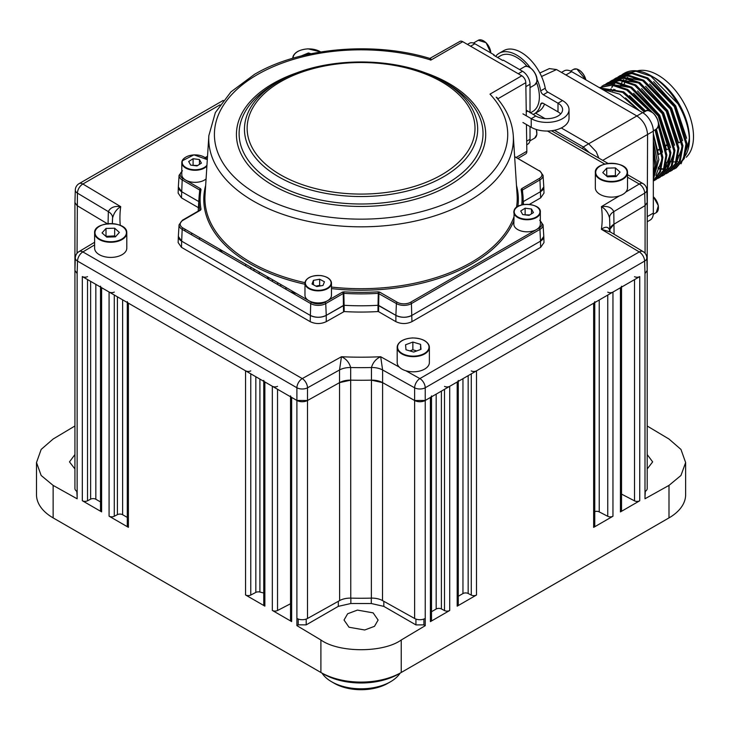 <?xml version="1.0" encoding="UTF-8"?>
<svg xmlns="http://www.w3.org/2000/svg" width="730" height="730" viewBox="0 0 730 730"><rect width="100%" height="100%" fill="white"/><g stroke="black" fill="none" stroke-linecap="round" stroke-linejoin="round"><path stroke-width="1.09" d="M349.022 627.243L344.031 620.035L347.653 613.766L357.426 610.097L373.121 612.853L378.113 620.053L374.49 626.322L364.717 629.99L349.022 627.243M74.925 468.979L69.487 461.88L74.925 454.562M647.209 454.571L652.647 461.88L647.209 468.97M431.512 396.828L431.512 620.08A3.787 2.19 180 0 1 430.399 621.631L449.716 610.481A3.787 2.19 180 0 1 444.506 610.554L441.394 608.939A3.787 2.19 0 0 0 436.175 609.021L431.512 611.713M290.531 395.87A3.787 2.19 0 0 0 291.644 397.412L296.9 400.451A7.574 4.371 0 0 0 307.512 400.496L339.623 382.593A15.148 8.742 180 0 1 350.774 380.148A248.985 143.746 0 0 0 371.36 380.148A15.148 8.742 180 0 1 382.511 382.593L414.622 400.496A7.574 4.371 0 0 0 425.243 400.451L430.399 397.467A3.787 2.19 0 0 0 431.512 395.916M444.506 386.398A3.787 2.19 0 0 0 449.716 386.316L457.181 382.009A3.787 2.19 0 0 0 458.285 380.458M458.285 381.361L458.285 604.623A3.787 2.19 180 0 1 457.181 606.174L476.489 595.023A3.787 2.19 180 0 1 471.279 595.096L468.167 593.481A3.787 2.19 0 0 0 462.957 593.563L458.285 596.255M471.279 370.931A3.787 2.19 0 0 0 476.489 370.858L593.645 303.215A3.787 2.19 0 0 0 594.758 301.673M594.758 302.576L594.758 525.837A3.787 2.19 180 0 1 593.645 527.379L612.963 516.229A3.787 2.19 180 0 1 607.752 516.311L599.23 511.885A3.787 2.19 0 0 0 594.758 511.63M607.752 292.146A3.787 2.19 0 0 0 612.963 292.064L620.427 287.757A3.787 2.19 0 0 0 621.531 286.215M621.531 287.118L621.531 510.38A3.787 2.19 180 0 1 620.427 511.922L639.736 500.771A3.787 2.19 180 0 1 634.525 500.853L621.531 494.101M634.525 276.688A3.787 2.19 0 0 0 639.736 276.606L425.234 400.451L414.622 400.496L382.511 382.593L371.36 380.148A248.985 143.746 180 0 1 350.774 380.148L339.623 382.593L307.512 400.496L296.9 400.451L82.308 276.551A3.787 2.19 0 0 0 87.518 276.634M645.32 491.354L644.991 496.756M74.925 425.982L53.135 439.013L41.172 449.415L36.5 462.546L36.5 494.703A56.803 32.795 0 0 0 53.135 517.889L320.899 672.485A56.803 32.795 0 0 0 401.235 672.485L668.999 517.889L668.999 485.386L644.991 498.754L644.991 491.555A7.574 4.371 0 0 0 647.209 488.461L647.209 270.483M668.999 485.386L680.962 475.467L685.634 462.546L680.962 449.434L668.999 439.04L647.209 426.028M668.999 517.889L666.326 519.432L668.999 517.889A56.803 32.795 0 0 0 685.634 494.703L685.634 462.546M74.925 202.566L74.925 488.461A7.574 4.371 0 0 0 77.143 491.555L77.143 498.8L53.135 485.413L53.135 517.889L55.818 519.432A53.016 30.605 180 0 1 55.763 519.404M77.143 496.802L76.814 491.354M36.5 462.546L41.172 475.486L53.135 485.413M77.051 205.605L107.356 223.718L77.051 205.605L74.925 202.493L75.299 189.973A7.574 4.371 1.7 0 0 77.426 193.131L77.051 253.264M100.512 501.948L95.84 499.256A3.787 2.19 0 0 0 90.629 499.174L87.518 500.798A3.787 2.19 180 0 1 82.308 500.716L101.616 511.867A3.787 2.19 180 0 1 100.512 510.325L100.512 287.063M100.512 286.16A3.787 2.19 0 0 0 101.616 287.702L109.08 292.009A3.787 2.19 0 0 0 114.291 292.091M127.285 517.415L122.622 514.714A3.787 2.19 0 0 0 117.411 514.641L114.291 516.256A3.787 2.19 180 0 1 109.08 516.174L128.398 527.325A3.787 2.19 180 0 1 127.285 525.783L127.285 302.521M127.285 301.618A3.787 2.19 0 0 0 128.398 303.16L245.554 370.803A3.787 2.19 0 0 0 250.764 370.886M263.758 592.997A248.985 143.746 180 0 1 259.907 592.039A3.787 2.19 0 0 0 255.838 592.413L250.764 595.041A3.787 2.19 180 0 1 245.554 594.968L264.862 606.119A3.787 2.19 180 0 1 263.758 604.568L263.758 381.315M263.758 380.403A3.787 2.19 0 0 0 264.862 381.954L272.327 386.261A3.787 2.19 0 0 0 277.537 386.343M290.531 603.746L277.537 610.508A3.787 2.19 180 0 1 272.327 610.426L291.644 621.577A3.787 2.19 180 0 1 290.531 620.025L290.531 396.773M296.9 625.628L320.899 639.982C338.976 652.93 383.159 652.948 401.235 640.009L425.243 625.674L423.902 624.871L415.936 624.907L383.825 606.375L371.287 603.518L350.856 603.509L338.309 606.356L306.198 624.871L298.232 624.825L296.9 625.628L296.9 618.429A7.574 4.371 0 0 0 307.512 618.483L339.623 600.58A15.148 8.742 180 0 1 350.774 598.125A248.985 143.746 0 0 0 371.36 598.125A15.148 8.742 180 0 1 382.511 600.58L414.622 618.483A7.574 4.371 0 0 0 425.243 618.429L425.243 625.674M423.902 619.04L423.902 624.871M298.232 619.04L298.232 624.825M609.897 231.501A248.985 143.746 0 0 0 609.833 230.58M609.915 229.266A15.148 8.742 180 0 1 614.076 224.146L645.083 205.605L614.076 224.146L609.915 229.266M666.371 519.404A53.016 30.605 180 0 1 666.326 519.432L398.553 674.027A53.016 30.605 180 0 1 323.582 674.027L55.818 519.432M320.899 639.982L320.899 672.485L323.582 674.027M401.235 672.485L398.553 674.027L401.235 672.485L401.235 640.009M598.828 158.109L596.237 151.767L588.672 143.783L636.879 115.951C643.331 120.459 646.899 126.637 647.574 134.475L647.209 230.26M539.844 72.991L549.361 68.593L556.525 69.551L636.879 115.951L642.628 112.621L571.663 71.649A15.148 8.742 -120 0 0 564.089 70.901L561.47 72.416M535.592 113.132L545.073 118.616M561.288 127.969L588.672 143.783L583.316 146.986L589.347 152.634M554.398 130.287L583.316 146.986L582.394 148.619M653.332 179.571L658.852 159.678L653.332 134.721M653.332 140.835L657.173 160.646L653.332 178.275M653.332 175.191L655.522 161.595L653.332 145.918M673.744 169.223L676.29 167.854L684.311 158.474L686.966 143.445L675.286 106.124L647.802 77.937L632.956 73L620.327 75.555L617.863 77.07M675.305 168.429L683.326 159.058L685.972 144.02L674.301 106.699L646.817 78.502L631.961 73.575L619.332 76.121M669.729 171.541L672.275 170.172L680.296 160.801L682.952 145.763L671.271 108.442L643.787 80.254L628.941 75.318L616.303 77.873L613.848 79.388M671.29 170.747L679.302 161.376L681.957 146.338L670.277 109.016L642.802 80.829L627.946 75.893L615.317 78.438M665.714 173.859L668.26 172.499L676.281 163.118L678.936 148.081L667.256 110.768L639.772 82.572L624.917 77.645L612.288 80.191L609.824 81.705M667.266 173.065L675.286 163.693L677.942 148.655L666.262 111.334L638.777 83.147L623.931 78.21L611.302 80.765M662.156 175.839L663.743 175.09M661.699 176.186L664.245 174.817L672.266 165.436L674.921 150.398L663.241 113.086L635.757 84.89L620.902 79.962L608.273 82.508L605.809 84.023M663.251 175.382L671.271 166.011L673.927 150.973L662.247 113.652L634.762 85.465L619.916 80.528L607.287 83.083M658.141 178.156L659.728 177.408M657.675 178.503L660.23 177.135L668.251 167.754L670.897 152.716L659.226 115.404L631.742 87.208L616.886 82.28L604.258 84.826L601.794 86.341M659.236 177.7L667.256 168.329L669.912 153.291L658.232 115.97L630.747 87.782L615.892 82.846L603.263 85.401M653.66 180.821L656.206 179.452L664.227 170.081L666.882 155.043L658.524 123.799M655.221 180.027L663.241 170.647L665.897 155.609L658.341 126.034M653.332 181.049L660.522 171.66L662.867 157.361L656.014 129.283M653.332 180.885L659.801 171.541L661.873 157.926L655.02 129.849M613.538 90.401L613.766 89.288M623.347 73.803L624.342 73.228A53.965 31.153 60 0 1 651.324 75.902A53.965 31.153 60 0 1 678.006 103.87L650.832 76.185L635.976 71.257L623.347 73.803L621.878 74.752M611.795 80.483L610.353 81.477M651.215 111.571L627.727 89.525L612.871 84.598L599.376 87.646L611.959 85.173L626.732 90.1L649.207 110.75M645.356 111.389L623.703 91.843L599.768 87.874M644.362 111.955L622.717 92.418L600.096 88.065M689.467 140.233A50.178 28.972 60 0 1 685.351 155.7M653.642 77.243L654.007 77.444A50.178 28.972 60 0 1 689.485 138.901L689.485 141.62L681.108 163.766M637.272 70.883A50.178 28.972 60 0 1 674.182 88.96A50.178 28.972 60 0 1 693.5 136.583A50.178 28.972 60 0 1 686.227 157.233M677.741 161.54A50.178 28.972 60 0 1 676.856 161.686M674.894 161.877A50.178 28.972 60 0 1 673.525 161.896M671.947 161.814A50.178 28.972 60 0 1 670.14 161.595M657.995 149.887L660.887 148.217M666.025 145.243L668.917 143.573M653.332 143.554L655.029 168.566M669.008 144.075L666.098 145.754M660.969 148.71L658.068 150.389M681.637 141.182L678.608 142.925L667.658 110.531L645.585 86.313M669.583 148.135L666.563 149.887L658.405 122.54M661.553 152.771L658.533 154.523L653.332 133.617M678.407 155.709L680.269 154.632A44.493 25.687 -120 0 0 680.935 154.222M686.866 147.25A44.493 25.687 -120 0 0 689.339 137.696M624.305 83.877A50.178 28.972 60 0 1 624.953 82.171M625.592 80.756A50.178 28.972 60 0 1 626.24 79.543M627.252 77.937A50.178 28.972 60 0 1 627.791 77.197M620.29 86.195A50.178 28.972 60 0 1 620.929 84.488M621.577 83.074A50.178 28.972 60 0 1 622.225 81.86M623.228 80.263A50.178 28.972 60 0 1 623.776 79.515M678.006 103.87C685.516 116.882 689.339 129.465 689.485 141.62M625.5 97.911L639.589 110.869M629.515 95.594L645.721 111.17M656.389 129.055L662.548 152.214M633.53 93.276L652.218 112.228M637.545 90.949L659.628 115.167L670.578 147.579M669.145 162.197L663.643 171.331M662.402 172.38L660.632 173.567M641.57 88.631L663.643 112.849L674.593 145.261M610.718 90.347L611.311 88.914M612.05 87.381L612.57 86.45M614.258 83.968L615.253 82.8M615.883 82.143L617.872 80.437M618.693 79.862L619.597 79.305M649.6 83.996L671.673 108.213L682.632 140.625M667.941 168.438L673.918 152.789M665.477 168.812L664.729 168.867M663.935 168.886L661.508 168.767M659.975 168.566L658.159 168.21M653.615 81.678L675.697 105.896L686.647 138.308M647.574 221.555L650.202 220.04A15.148 8.742 -120 0 0 653.332 213.105L653.332 131.172A15.148 8.742 -120 0 0 642.628 112.621M638.613 110.303L619.688 94.17L601.967 89.142M604.376 89.197L622.234 92.153M661.873 159.742L655.887 175.401M612.415 84.561L630.264 87.518M669.903 155.107L663.917 170.765M666.563 169.78L663.981 171.632M614.915 82.006L618.447 80.446M620.445 79.926L638.294 82.873M610.253 90.219L610.837 88.868M611.64 87.299L612.123 86.459M613.848 84.032L614.961 82.782M615.563 82.198L617.744 80.437M624.46 77.608L642.318 80.555M681.948 148.154L675.971 163.803M665.231 169.159L664.592 169.214M663.798 169.26L661.38 169.205M659.801 169.031L658.058 168.721M387.849 683.307L390.523 681.756L387.849 683.307A37.869 21.864 180 0 1 334.294 683.307L331.612 681.756A41.656 24.053 0 0 0 390.523 681.756L390.523 681.756A41.656 24.053 0 0 0 400.122 673.124M322.021 673.124A41.656 24.053 0 0 0 331.612 681.756M521.74 204.938A160.956 92.929 0 0 0 521.12 189.544L521.658 188.659L539.151 178.558A1.131 0.657 60 0 1 539.954 179.899A10.622 6.132 180 0 0 543.056 175.337L543.795 186.807A11.361 6.561 180 0 1 540.474 191.689L523.355 201.571L540.474 191.689L543.795 186.935L543.987 193.121L540.656 197.876L539.954 179.899L522.461 190.001L522.653 192.857M199.482 192.857L199.673 190.001L182.19 179.899L181.478 197.876L178.147 193.121L178.339 186.935L181.661 191.689L198.779 201.571L181.661 191.689A11.361 6.561 180 0 1 178.348 186.807L179.078 175.337A10.622 6.132 180 0 0 182.19 179.899A1.131 0.657 -60 0 1 182.993 178.558L200.476 188.659L201.024 189.544A160.956 92.929 0 0 0 201.024 209.3L200.476 210.185L182.993 220.287A9.49 5.475 0 0 0 182.993 228.034L311.518 302.238A9.49 5.475 0 0 0 324.932 302.238L342.425 292.137L343.958 291.827A160.956 92.929 0 0 0 378.176 291.827L378.295 293.351A162.096 93.586 180 0 1 343.839 293.351L343.958 291.827M181.478 197.876L198.387 207.639M410.616 302.238L539.151 228.034A1.131 0.657 60 0 1 539.954 229.375A10.622 6.132 180 0 0 543.056 224.804L543.795 236.283A11.361 6.561 180 0 1 540.474 241.165L543.795 236.41L543.987 242.597L540.656 247.342L540.474 241.165L411.948 315.369L540.474 241.165L539.954 229.375L411.419 303.58A10.622 6.132 180 0 1 396.399 303.58L378.295 293.351L378.021 305.286L395.879 315.369C401.235 317.869 406.592 317.869 411.939 315.369A11.361 6.561 180 0 1 395.879 315.369L396.399 303.58A1.131 0.657 120 0 1 397.202 302.238A9.49 5.475 0 0 0 410.616 302.238A1.131 0.657 60 0 1 411.419 303.58L411.939 321.656L540.656 247.342M411.939 321.656C406.592 324.156 401.235 324.156 395.879 321.656L395.879 315.369L378.642 305.414L378.587 311.673L395.879 321.656M378.587 311.673L377.976 311.555L378.021 305.286A162.836 94.006 0 0 1 344.113 305.286A162.836 94.006 0 0 0 378.021 305.286M344.159 311.555L326.255 321.656L326.255 315.369L344.113 305.286L343.839 293.351L343.228 293.478L325.735 303.58L326.255 315.369A11.361 6.561 180 0 1 310.195 315.369L181.661 241.165L181.478 247.342L178.147 242.597L178.339 236.41L181.661 241.165L310.195 315.369C315.552 317.869 320.899 317.869 326.255 315.369L343.501 305.414L344.113 305.286L344.159 311.555A162.963 94.088 0 0 0 377.976 311.555M326.255 321.656C320.899 324.156 315.552 324.156 310.195 321.656L310.715 303.58A1.131 0.657 -60 0 1 311.518 302.238M181.478 247.342L310.195 321.656M185.666 229.576L184.106 230.479L185.666 229.576M198.241 211.098L198.25 210.632A162.836 94.006 0 0 0 198.241 211.089A162.836 94.006 0 0 1 198.35 208.305L199.089 196.835A162.096 93.586 180 0 1 199.892 190.357A1.131 0.922 10.5 0 1 201.024 189.544M199.847 189.362A6.251 3.604 0 0 0 200.586 188.723M222.404 252.589A155.636 89.854 180 0 1 219.484 249.103M378.733 301.061A155.636 89.854 180 0 1 378.122 301.107M296.444 293.533A155.636 89.854 180 0 1 290.394 291.845M192.583 233.573A5.676 3.276 0 0 0 190.804 234.348M198.825 238.975A5.676 3.276 0 0 0 200.166 237.953M529.36 204.4L540.656 197.876M94.617 242.269L78.986 251.613A7.574 4.444 59.1 0 1 82.873 251.923A7.574 4.371 120 0 0 77.517 261.094L77.143 273.577L74.925 270.401L75.299 257.882A7.574 4.371 1.7 0 0 77.517 261.094L296.9 387.758A7.574 4.216 0 0 0 307.512 387.812L307.512 618.483M296.9 618.429L296.9 387.758A7.574 4.371 -60 0 1 302.257 378.587A7.574 4.298 60.9 0 1 307.512 387.812L339.523 369.964L341.457 356.733C346.102 358.795 349.177 362.39 350.674 367.518L350.774 598.125M339.623 600.58L339.523 369.964A15.148 8.523 179.5 0 1 350.674 367.518A248.711 143.591 180 0 0 371.46 367.518A15.148 8.523 -179.5 0 1 382.611 369.964L382.511 600.58M414.622 618.483L414.622 387.812A7.574 4.216 -0 0 0 425.234 387.758L425.243 618.429M371.36 598.125L371.46 367.518C372.957 362.39 376.032 358.795 380.686 356.733L382.611 369.964L414.622 387.812A7.574 4.298 -60.9 0 1 419.878 378.587A7.574 4.371 60 0 1 425.234 387.758L644.617 261.094A7.574 4.371 -1.7 0 0 646.835 257.882A7.574 7.574 0 0 0 643.148 251.613L610.289 231.967L601.411 229.293C605.48 226.327 608.199 226.574 609.568 230.05L609.577 230.735M646.835 257.882L647.209 270.401L644.991 273.577L644.617 261.094A7.574 4.371 -120 0 0 639.261 251.923A7.574 4.444 -59.1 0 1 643.148 251.613M610.307 231.976L609.55 230.525A15.148 8.824 178.7 0 1 609.568 230.05A248.711 143.591 180 0 0 609.76 222.276L609.961 231.602M108.058 224.146L108.332 211.609C110.449 207.429 114.583 205.778 120.724 206.645C116.654 209.045 113.935 212.841 112.575 218.051L112.584 217.796A15.148 8.66 -178.8 0 0 108.332 211.609L77.426 193.131A7.574 4.444 120.9 0 1 82.873 184.015L120.724 206.645A241.146 139.22 0 0 0 120.268 225.351M646.835 189.973L647.209 202.493L645.083 205.605L644.709 193.131A7.574 4.371 -1.7 0 0 646.835 189.973A7.574 7.574 0 0 0 643.048 183.641L627.526 174.68M405.825 370.749L419.878 378.587L639.261 251.923L601.411 229.293A241.146 139.22 0 0 0 601.411 206.645C605.48 209.045 608.199 212.841 609.568 218.051L609.55 217.796A15.148 8.66 178.8 0 1 613.802 211.609L644.709 193.131A7.574 4.444 -120.9 0 0 639.261 184.015L627.526 177.235M609.55 217.786L609.76 222.276A248.711 143.591 180 0 0 609.568 218.051M619.378 195.905L601.411 206.645C607.561 205.778 611.685 207.429 613.802 211.609L614.076 234.23M430.463 60.097C430.554 57.761 430.718 57.743 430.946 60.052L429.842 58.418C373.459 41.099 299.437 47.706 254.533 74.341L230.999 91.843L215.368 112.557L208.853 135.625L205.03 195.202A156.147 90.155 0 0 0 305.003 282.683M443.521 81.605C400.25 55.425 321.884 55.425 278.614 81.605L274.827 83.795A121.965 70.418 0 0 0 274.827 183.376A121.965 70.418 0 0 0 447.308 183.376A121.965 70.418 0 0 0 447.308 83.795L443.521 81.605A116.608 67.324 180 0 1 443.521 176.815A116.608 67.324 180 0 1 278.614 176.815A116.608 67.324 180 0 1 278.614 81.605L274.827 83.795M539.151 178.558A9.49 5.475 0 0 0 539.151 170.811A1.131 0.657 -60 0 1 539.716 170.756L543.056 175.337M521.658 188.659A1.131 0.657 60 0 1 522.461 190.001M526.439 124.538L526.841 151.274A5.676 3.276 60 0 1 525.664 153.957L517.853 158.474M208.853 135.625A152.324 87.938 180 0 0 300.176 219.493A152.324 87.938 180 0 0 468.779 201.069A152.324 87.938 180 0 0 513.281 135.625C512.277 121.846 506.583 109.026 496.19 97.163L497.23 97.71M429.842 58.418L459.909 41.409A5.676 3.276 60 0 1 462.747 41.692L521.795 75.783A5.676 3.276 60 0 1 525.81 82.663L526.312 115.805M199.673 190.001A1.131 0.657 -60 0 1 200.476 188.659M200.476 210.185A1.131 0.657 60 0 0 199.911 210.13A1.131 0.922 -10.5 0 1 201.024 209.3M324.932 302.238A1.131 0.657 -120 0 1 325.735 303.58A10.622 6.132 180 0 1 310.715 303.58L182.19 229.375A1.131 0.657 -60 0 1 182.993 228.034M343.547 311.673L343.228 293.478A1.131 0.657 -120 0 0 342.425 292.137M521.12 189.544A1.131 0.922 -10.5 0 1 522.242 190.357A162.096 93.586 180 0 1 523.054 196.835A162.096 93.586 180 0 1 522.99 204.665M378.176 291.827L379.709 292.137A1.131 0.657 120 0 0 378.906 293.478L378.642 305.414M181.661 241.165A11.361 6.561 180 0 1 178.348 236.283L179.078 224.804A10.622 6.132 180 0 0 182.19 229.375L181.661 241.165M539.151 170.811L514.632 156.658M514.632 156.612L539.187 170.793M497.577 57.469L500.524 55.763A32.184 18.588 60 0 1 516.621 57.36A32.184 18.588 60 0 1 527.16 66.43M536.577 82.526A32.184 18.588 60 0 1 532.717 111.517L530.354 112.876M533.137 114.491A35.031 20.221 -120 0 0 534.132 113.98A35.031 20.221 -120 0 0 540.702 104.244A3.787 2.19 60 0 1 541.414 103.185A3.787 2.19 60 0 1 543.303 103.377L557.994 111.854A15.704 9.061 180 0 1 560.686 113.935M526.22 110.13L535.784 116.015A15.704 9.061 180 0 0 543.722 118.488A15.704 9.061 0 0 0 562.593 109.609A15.704 9.061 0 0 0 557.994 103.195L543.303 94.718L547.856 92.09A3.787 2.19 60 0 1 545.255 88.221A35.031 20.221 60 0 0 527.89 57.36A35.031 20.221 60 0 0 503.663 50.68L499.11 53.308A35.031 20.221 -120 0 0 495.624 56.347M536.915 78.968A35.031 20.221 -120 0 1 540.702 90.849A3.787 2.19 -120 0 0 543.303 94.718M522.936 122.512L531.23 127.303A22.137 12.784 180 0 0 542.417 130.779A22.137 12.784 0 0 0 569.026 118.269L569.026 109.609A22.137 12.784 180 0 0 562.538 100.567L547.856 92.09M569.026 109.609A22.137 12.784 180 0 1 542.417 122.129A22.137 12.784 0 0 1 531.23 118.643L522.936 113.853M544.507 104.071A35.031 20.221 60 0 1 538.685 111.352L534.132 113.98M530.4 67.835A35.031 20.221 -120 0 0 499.11 53.308M494.447 55.672L494.146 54.878L474.865 43.745A10.603 6.123 -120 0 0 469.563 43.216L467.483 44.42M526.741 144.768L527.836 144.138A10.603 6.123 -120 0 0 530.026 139.284L530.026 126.609M530.026 112.694L530.026 84.251A10.603 6.123 -120 0 0 522.534 71.266L503.253 60.134L502.714 60.444L493.617 55.188L494.146 54.878M536.322 206.608A13.249 7.656 180 0 1 540.337 212.101C541.459 203.205 516.603 201.444 514.166 210.34L513.829 224.156A13.249 7.656 0 0 0 525.627 231.766A13.249 7.656 0 0 0 540.017 225.825A13.249 7.656 0 0 0 540.337 224.156L540.337 212.101A13.249 7.656 180 0 1 540.017 213.762A13.249 7.656 180 0 1 525.627 219.703A13.249 7.656 180 0 1 513.829 212.101A13.249 7.656 180 0 1 514.148 210.432A13.249 7.656 180 0 1 517.844 206.608M529.679 214.967L524.487 214.793M529.031 215.377L533.438 212.612L531.495 209.017L525.135 208.196L520.727 210.97L522.671 214.556L529.031 215.377M525.135 214.383L525.135 208.196M531.495 213.835L531.495 209.017M206.9 166.057A13.249 7.656 180 0 1 191.999 170.072A13.249 7.656 180 0 1 181.797 162.626L181.797 174.689A13.249 7.656 0 0 0 191.205 182.007A13.249 7.656 0 0 0 206.07 178.941M197.647 165.5L192.455 165.318M193.103 158.729L188.696 161.494L190.649 165.089L197 165.911L201.407 163.137L199.463 159.551L193.103 158.729L193.103 164.916M199.463 164.359L199.463 159.551M327.46 277.719A13.249 7.656 180 0 1 331.475 283.213C331.119 279.28 327.651 276.734 321.081 275.584C311.5 275.173 306.125 277.71 304.976 283.213L304.976 295.267A13.249 7.656 0 0 0 315.333 302.74A13.249 7.656 0 0 0 331.475 295.267L331.475 283.213A13.249 7.656 180 0 1 315.333 290.677A13.249 7.656 180 0 1 304.976 283.213A13.249 7.656 180 0 1 308.991 277.719M313.435 280.356L312.011 284.025L316.802 286.571L323.016 285.448L324.439 281.78L319.649 279.234L313.435 280.356L313.435 284.782M320.552 285.895L319.649 285.412L315.907 286.096M319.649 285.412L319.649 279.234M308.425 54.294L308.425 52.971L301.161 55.991M311.035 53.737L308.425 52.971M126.783 232.487L126.801 232.97A16.096 9.289 180 0 0 126.783 232.514C126.965 220.597 93.385 221.108 94.617 232.97L94.617 248.118A16.096 9.289 0 0 0 94.635 248.574A16.096 9.289 0 0 0 111.106 257.407A16.096 9.289 0 0 0 126.801 248.118L126.801 232.97A16.096 9.289 180 0 1 111.106 242.26A16.096 9.289 180 0 1 94.635 233.427A16.096 9.289 180 0 1 94.617 232.97A16.096 9.289 180 0 1 99.462 226.318M115.541 236.712L114.665 235.936L105.877 236.328M115.404 236.867L119.364 232.414L114.665 228.207L106.005 228.454L102.045 232.906L106.744 237.113L115.404 236.867M106.005 236.182L106.005 228.454M114.665 235.936L114.665 228.207M424.531 340.718A16.096 9.289 180 0 1 429.377 347.37C428.391 341.448 422.761 338.3 412.496 337.926C403.06 338.72 397.959 341.868 397.193 347.37L397.193 362.518A16.096 9.289 0 0 0 414.074 371.798A16.096 9.289 0 0 0 429.377 362.518L429.377 347.37A16.096 9.289 180 0 1 414.074 356.651A16.096 9.289 180 0 1 397.193 347.37A16.096 9.289 180 0 1 402.038 340.718M416.73 350.938L412.861 349.789L409.84 350.911M420.571 344.341L412.861 342.06L405.57 344.77L405.999 349.77L413.709 352.061L421 349.341L420.571 344.341L420.571 349.506M412.861 349.789L412.861 342.06M622.672 166.029A16.096 9.289 180 0 1 627.508 172.216A16.096 9.289 180 0 1 627.526 172.672L627.499 172.198C627.681 160.308 594.111 160.819 595.333 172.672L595.333 187.829A16.096 9.289 0 0 0 595.351 188.285A16.096 9.289 0 0 0 611.822 197.118A16.096 9.289 0 0 0 627.526 187.829L627.526 172.672A16.096 9.289 180 0 1 611.822 181.962A16.096 9.289 180 0 1 595.351 173.129A16.096 9.289 180 0 1 595.333 172.672A16.096 9.289 180 0 1 600.188 166.029M616.266 176.423L615.39 175.647L606.593 176.039M606.73 168.155L602.77 172.608L607.47 176.824L616.129 176.578L620.089 172.125L615.39 167.909L606.73 168.155L606.73 175.893M615.39 175.647L615.39 167.909M441.394 391.125L441.394 608.939M444.506 610.554L444.506 389.327M436.175 609.021L436.175 394.127M430.399 621.631L430.399 397.467M449.716 386.316L449.716 610.481M457.181 606.174L457.181 382.009M462.957 593.563L462.957 378.669M468.167 375.658L468.167 593.481M471.279 595.096L471.279 373.86M476.489 370.858L476.489 595.023M599.23 299.993L599.23 511.885M593.645 527.379L593.645 303.215M607.752 516.311L607.752 295.075M612.963 292.064L612.963 516.229M634.525 500.853L634.525 279.617M620.427 511.922L620.427 287.757M639.736 276.606L639.736 500.771M280.749 284.472L280.749 286.279M277.628 284.481L277.628 282.674M285.959 289.281L285.959 287.474M294.263 292.274L294.263 292.949M272.418 279.663L272.418 281.47M267.49 276.816L267.49 278.623M259.177 273.823L259.177 272.016M253.967 269.014L253.967 270.812M250.855 269.014L250.855 267.216M245.645 264.205L245.645 266.012M77.143 273.577L77.143 491.555M87.518 279.563L87.518 500.798M82.308 500.716L82.308 276.551M90.629 499.174L90.629 281.36M95.84 284.371L95.84 499.256M101.616 287.702L101.616 511.867M114.291 295.02L114.291 516.256M109.08 516.174L109.08 292.009M117.411 514.641L117.411 296.818M122.622 299.829L122.622 514.714M128.398 303.16L128.398 527.325M250.764 373.815L250.764 595.041M245.554 594.968L245.554 370.803M255.838 592.413L255.838 376.735M259.907 379.089L259.907 592.039M264.862 381.954L264.862 606.119M277.537 389.273L277.537 610.508M272.327 610.426L272.327 386.261M291.644 397.412L291.644 621.577M415.936 619.067L415.936 624.907M383.825 601.31L383.825 606.375M371.287 598.135L371.287 603.518M350.856 598.135L350.856 603.509M338.309 601.31L338.309 606.356M306.198 619.067L306.198 624.871M644.991 491.555L644.991 273.577M645.083 253.264L645.083 205.605M647.574 134.475L602.734 160.363M556.525 69.551L541.532 76.486M565.905 74.971L571.663 71.649M653.332 213.105L647.574 216.427M647.574 134.493L653.332 131.172M653.332 196.744A10.037 5.794 60 0 1 658.423 207.694M653.332 196.625L658.36 205.741L656.27 212.612A10.412 6.013 -120 0 0 653.332 196.826M578.899 69.952A10.037 5.794 60 0 1 585.834 79.835M585.761 79.789A10.412 6.013 -120 0 0 576.654 69.012A10.412 6.013 -120 0 0 573.552 69.359L570.568 71.084M651.197 111.69A10.037 5.794 60 0 1 653.25 113.187M653.195 113.214A10.412 6.013 -120 0 0 645.849 111.097C646.105 109.582 648.614 110.276 653.377 113.187C658.98 119.975 659.947 125.295 656.27 129.137A10.412 6.013 -120 0 0 653.195 113.214M653.386 113.305A10.037 5.794 60 0 1 658.423 124.21M94.617 244.906L82.873 251.923L302.257 378.587L341.457 356.733A241.146 139.22 0 0 0 380.686 356.733L399.292 367.108M223.225 100.421L79.086 183.641A7.574 4.371 60 0 1 82.873 184.015L219.949 104.874M604.732 164.077L547.509 131.044M625.692 192.136L639.261 184.015A7.574 4.371 -60 0 1 643.048 183.641M112.356 223.562A248.711 143.591 180 0 1 112.374 222.276A248.711 143.591 180 0 1 112.575 218.051M462.747 41.692L430.946 60.052A146.648 84.662 0 0 0 257.371 74.624A146.648 84.662 0 0 0 257.371 194.362A146.648 84.662 0 0 0 464.764 194.362A146.648 84.662 0 0 0 489.994 94.143L521.795 75.783M419.349 70.883A124.638 71.96 180 0 1 449.205 185.374A124.638 71.96 180 0 1 272.938 185.374A124.638 71.96 180 0 1 272.938 83.603A124.638 71.96 180 0 1 302.786 70.883M441.632 174.817A113.926 65.773 0 0 0 441.632 81.796A113.926 65.773 0 0 0 280.512 81.796A113.926 65.773 0 0 0 280.512 174.817A113.926 65.773 0 0 0 441.632 174.817M331.475 287.063A156.147 90.155 0 0 0 471.48 262.289A156.147 90.155 0 0 0 513.829 217.221M516.457 207.411A156.147 90.155 0 0 0 517.114 195.202L513.281 135.625M513.829 221.035A157.279 90.803 180 0 1 472.283 263.63A157.279 90.803 180 0 1 331.475 288.605M304.976 284.253A157.279 90.803 180 0 1 205.65 185.475M516.484 185.475A157.279 90.803 180 0 1 517.88 206.462M516.119 157.47L526.841 151.274M525.81 82.663L497.677 98.906M207.502 156.658L205.513 157.808M181.797 171.65A9.49 5.475 0 0 0 182.993 178.558M199.874 210.149A162.096 93.586 180 0 1 199.089 196.835L199.901 190.265M182.19 220.697A1.131 0.657 60 0 1 182.418 220.223A1.131 0.657 60 0 1 182.993 220.287M539.151 228.034A9.49 5.475 0 0 0 540.337 221.117M379.709 292.137L397.202 302.238M557.994 111.854L557.994 103.195L562.538 100.567M540.702 90.849L545.255 88.221M526.248 111.936L527.489 111.225M531.23 127.303L531.23 118.643L535.784 116.015M542.673 103.103L540.702 104.244M470.585 46.218L474.865 43.745M526.695 141.209L530.026 139.284M525.874 86.651L530.026 84.251M518.245 73.739L522.534 71.266M539.652 213.406A12.875 7.437 0 0 0 529.889 204.537A12.875 7.437 0 0 0 514.522 210.167A12.875 7.437 0 0 0 524.277 219.046A12.875 7.437 0 0 0 539.652 213.406M207.284 160.007A12.875 7.437 0 0 0 194.426 154.897A12.875 7.437 0 0 0 182.491 160.7A12.875 7.437 0 0 0 191.178 169.406A12.875 7.437 0 0 0 206.955 165.153M207.311 159.642L193.934 154.842L182.135 160.874L181.797 162.626A13.249 7.656 180 0 1 182.117 160.956A13.249 7.656 180 0 1 185.812 157.142M204.29 157.142A13.249 7.656 180 0 1 207.311 159.715M315.415 290.157A12.875 7.437 0 0 0 330.79 284.527A12.875 7.437 0 0 0 321.036 275.648A12.875 7.437 0 0 0 305.66 281.278A12.875 7.437 0 0 0 315.415 290.157M320.662 51.985A15.713 9.07 0 0 0 308.078 48.91A15.713 9.07 0 0 0 293.141 58.163M320.096 51.629A16.096 9.289 180 0 1 320.689 51.976M320.844 51.958L308.069 48.837C298.634 49.631 293.533 52.779 292.757 58.281L292.757 58.281A16.096 9.289 180 0 1 297.612 51.629M126.4 232.213A15.713 9.07 0 0 0 109.938 223.599A15.713 9.07 0 0 0 95.01 233.107A15.713 9.07 0 0 0 111.48 241.721A15.713 9.07 0 0 0 126.4 232.213M121.956 226.318A16.096 9.289 180 0 1 126.774 232.468M412.514 337.999A15.713 9.07 0 0 0 397.585 347.507A15.713 9.07 0 0 0 414.056 356.121A15.713 9.07 0 0 0 428.975 346.613A15.713 9.07 0 0 0 412.514 337.999M595.735 172.809A15.713 9.07 0 0 0 612.205 181.432A15.713 9.07 0 0 0 627.125 171.924A15.713 9.07 0 0 0 610.654 163.301A15.713 9.07 0 0 0 595.735 172.809M483.57 40.889A10.037 5.794 60 0 1 490.797 52.943A10.412 6.013 -120 0 0 486.007 42.824A10.412 6.013 -120 0 0 478.232 40.287L486.08 42.687L490.907 52.998M529.624 67.479A10.037 5.794 60 0 1 536.851 79.999M536.623 82.152A10.412 6.013 -120 0 0 533.155 70.637A10.412 6.013 -120 0 0 524.286 66.877C528.885 63.2 539.041 75.19 536.723 82.025L534.698 84.917A10.412 6.013 -120 0 0 536.623 82.152M536.285 129.484A10.037 5.794 60 0 1 536.851 133.179M529.889 140.881L534.698 138.098A10.412 6.013 -120 0 0 536.76 134.639A10.412 6.013 -120 0 0 536.203 129.456M268.594 279.262L268.594 277.455M647.209 202.566L647.209 420.544M612.589 90.949L615.007 89.553M620.628 86.304L623.037 84.917M628.658 81.669L631.687 79.926M632.673 79.351L635.091 77.955M658.323 167.298L660.851 165.838M666.353 162.662L669.383 160.919M652.985 76.86L651.324 75.902M653.277 214.337L656.27 212.612M573.552 69.359L576.819 68.985L585.934 79.889M642.92 112.794L645.849 111.097M653.332 130.825L656.27 129.137M78.986 251.613A7.574 7.574 0 0 0 75.299 257.882M79.086 183.641A7.574 7.574 0 0 0 75.299 189.973M608.053 163.438L551.469 130.77M112.584 217.786L112.347 223.562M207.53 156.257L205.212 157.598M182.418 170.756L179.078 175.337M199.911 210.13L182.418 220.223L179.078 224.804M523.547 204.564L522.233 190.265M543.056 224.804L539.716 220.223M473.414 43.07L478.232 40.287M519.614 69.578L524.286 66.877M530.026 87.618L534.698 84.917M536.377 129.511L536.869 134.493L534.698 138.098"/></g></svg>
